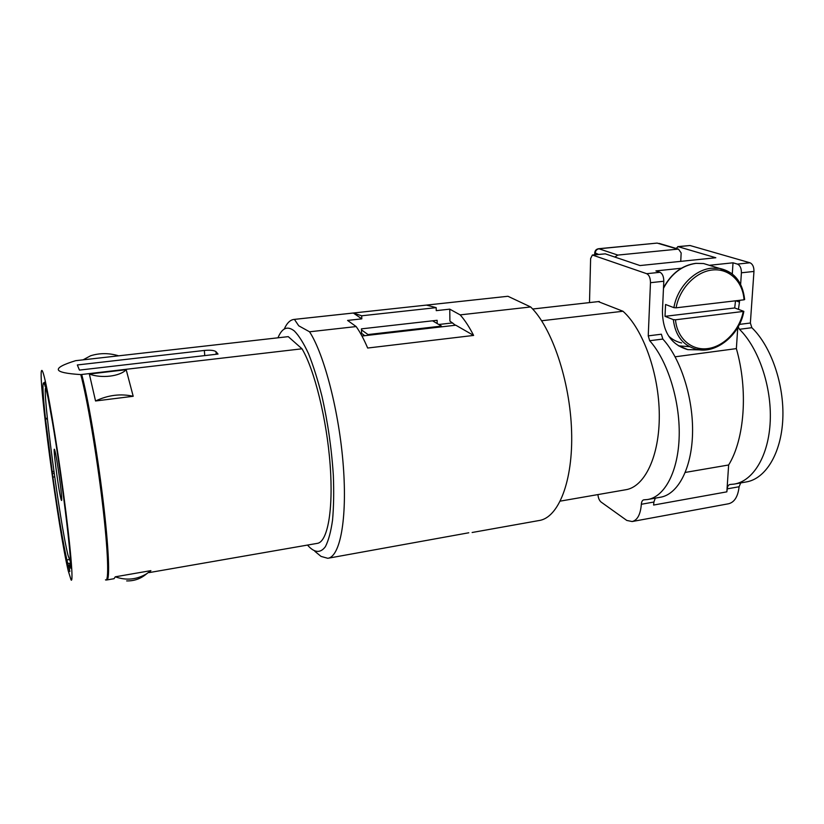 <?xml version="1.0" encoding="UTF-8"?>
<svg xmlns="http://www.w3.org/2000/svg" width="824" height="824" viewBox="0 0 824 824"><rect width="100%" height="100%" fill="white"/><g stroke="black" fill="none" stroke-linecap="round" stroke-linejoin="round"><path stroke-width="1.24" d="M54.92 450.841L55.012 451.171C56.907 458.051 61.697 492.072 61.728 498.881C61.769 501.054 61.512 501.043 60.935 498.86C58.195 488.673 52.025 439.676 54.92 450.841M45.907 387.62C41.622 386.126 59.689 522.159 68.001 555.221L70.565 562.411M360.541 333.452L361.592 333.329L364.754 335.698M361.592 333.329L361.427 328.858L437.122 320.299L437.173 323.544M506.719 296.403L426.472 305.107L436.195 307.64L361.695 315.788L353.321 313.027L294.147 319.413C290.254 319.794 286.948 323.008 284.259 329.054M45.042 386.281L44.527 382.202L47.967 397.333L52.54 422.65C61.419 474.768 71.317 554.758 70.74 568.22L69.793 564.286L69.01 565.82L69.824 571.588L66.888 559.929C62.943 542.346 58.277 514.743 52.901 477.106L45.454 418.458C43.023 395.716 42.374 383.85 43.517 382.861L45.578 386.219M438.77 324.491L452.664 322.905M361.695 315.788L361.808 318.857L347.574 320.423L356.153 326.562L309.556 331.794C324.296 354.433 339.303 412.443 343.299 465.9C347.378 519.45 339.982 556.993 327.777 558.291L321.051 556.416L314.85 551.328M436.195 307.64L436.246 310.648L449.76 309.154L449.904 321.082L455.456 325.243M70.606 563.07L67.352 563.606M598.265 301.605L622.985 311.256C643.06 329.075 659.087 373.54 659.293 414.977C659.591 456.475 644.533 487.087 625.529 489.786L560.33 501.116M66.888 559.929L69.154 559.548M216.001 351.683C214.199 350.334 210.316 349.912 204.342 350.447L77.343 364.96L79.434 370.1L218.03 354.062L216.001 351.683L216.197 354.279M80.783 374.59C66.59 373.694 59.112 372.098 58.349 369.811C57.721 367.452 63.479 364.414 75.612 360.685L288.256 336.645L301.996 348.799L80.783 374.59C87.076 397.951 96.645 454.209 102.434 503.114C108.253 552.121 109.159 583.155 105.462 579.828M43.497 374.014C47.298 386.384 56.423 440.222 63.51 493.442C70.627 546.734 73.655 583.701 71.08 579.952L68.279 570.95C58.576 531.027 37.708 375.476 41.602 370.573C41.983 369.924 42.611 371.078 43.497 374.014M287.679 336.707L75.612 360.685M52.005 473.501L54.168 473.192M54.683 476.849L52.901 477.106M45.454 418.458L47.339 418.221M118.625 355.813C109.056 352.94 99.714 352.929 90.599 355.772L83.1 359.831M53.91 471.369L51.891 471.658M47.401 418.87L45.227 419.148M307.517 545.066C314.129 552.77 320.382 553.584 325.408 546.631C328.508 540.585 330.887 531.758 332.546 520.14C333.72 507.079 333.988 492.155 333.339 475.345C331.608 448.565 327.798 422.156 321.916 396.107C317.796 379.916 313.347 365.815 308.567 353.795C303.726 343.32 298.988 335.708 294.353 330.991C287.514 325.583 282.055 327.859 277.976 337.799M301.996 348.799C314.449 369.543 326.829 419.519 330.146 464.911C333.524 510.375 327.468 542.295 317.188 543.387L149.278 572.577M294.436 319.403L298.741 325.81L309.556 331.794M328.158 558.229L468.784 532.778M361.468 329.878L368.009 334.554L368.04 335.317L455.796 325.202L473.615 335.43L367.669 348.037C363.899 339.189 360.067 332.031 356.153 326.562M473.615 335.43C469.289 326.943 464.808 320.083 460.163 314.881L530.666 306.961C551.812 327.355 570.064 380.863 571.588 431.076C573.236 481.35 558.404 517.874 539.061 520.531L472.121 532.5M353.321 313.027L361.808 318.857M449.76 309.154L460.163 314.881M507.955 296.279L530.666 306.961M368.04 335.317L361.963 336.017M659.066 243.379L678.533 249.167L681.16 252.927L680.737 261.363M617.825 255.08L677.771 249.147L657.14 243.09L598.935 248.786L617.825 255.08L614.786 257.047M678.533 249.167L677.771 249.147M595.124 254.75L595.165 253.256C595.453 250.743 596.71 249.25 598.935 248.786L598.523 248.735C596.308 249.116 595.041 250.445 594.732 252.71L598.543 254.41M599.326 301.491L532.664 309.021L599.027 301.512M622.985 311.256L541.646 320.763M676.041 248.426L678.214 246.685L715.819 257.747L640.011 265.555L605.29 253.844L592.374 255.018L590.623 258.551L589.5 302.593M597.925 494.585C598.265 498.057 599.316 500.539 601.046 502.022L626.796 520.438L632.142 521.541C637.426 520.232 640.495 514.475 641.34 504.278C641.546 501.672 642.349 500.199 643.75 499.849L647.54 499.529C664.741 496.913 678.461 471.256 679.203 435.649C680.006 400.103 667.316 360.181 649.683 340.724L648.241 335.862L650.476 282.694C650.414 278.007 649.168 275.01 646.716 273.702L592.374 255.018M681.376 268.233L655.914 270.921L660.003 272.291C662.486 273.599 663.753 276.576 663.794 281.252L662.434 311.173C662.64 331.969 671.096 344.793 687.803 349.633L700.266 349.87M732.299 274.001L733.01 262.805L737.429 264.102L749.964 262.774L690.038 245.521L677.74 246.633M733.01 262.805L709.783 265.246M678.461 345.833L689.482 346.677M737.429 264.102C740.106 265.338 741.425 268.243 741.404 272.796L740.642 284.301M739.581 300.327L739.458 302.058L735.729 300.781M738.469 309.278L739.458 302.058M734.812 483.976L746.142 481.958C765.424 478.96 781.234 453.684 782.8 419.138C784.427 384.654 771.13 346.245 751.859 327.705L750.365 323.018L753.96 271.436C754.001 266.894 752.662 264.01 749.964 262.774M675.144 356.802L736.368 348.614L737.768 327.509M648.241 335.862L661.384 334.214L662.826 339.055L649.683 340.724M738.17 326.819L739.458 329.291C758.533 347.934 771.769 386.528 770.234 421.146C768.761 455.816 753.198 481.134 734.153 484.1L729.971 484.491C728.416 484.862 727.499 486.325 727.221 488.869L726.85 491.846L653.607 505.05L653.896 502.022L641.34 504.278M648.128 499.426L660.209 497.274C677.699 494.606 691.686 468.99 692.541 433.527C693.458 398.116 680.686 358.378 662.826 339.055M655.296 498.149L653.896 502.022M740.714 482.926L739.107 486.737L727.221 488.869M632.142 521.541L728.457 503.783C734.4 502.362 737.954 496.687 739.107 486.737M685.311 472.42L728.643 464.983C744.566 439.171 748.305 390.277 736.368 348.614M726.85 491.846L728.643 464.983M706.858 349.675L696.641 349.304C683.137 345.699 675.361 335.811 673.321 319.63L665.009 316.334L665.555 304.489L673.898 307.651C677.112 287.617 694.292 269.664 711.606 268.191L719.301 268.346L731.115 273.125M744.649 299.483L744.021 299.802C742.929 281.551 729.086 268.14 712.41 269.984C695.744 271.652 679.481 288.565 676.082 307.816L673.898 307.651M735.513 300.812L734.699 307.96L743.845 311.369L675.495 319.794C677.071 338.314 691.511 350.849 707.806 348.583C724.1 346.471 739.602 330.239 743.227 311.554M673.321 319.63L675.495 319.794M676.082 307.816L744.021 299.802M665.009 316.334L734.699 307.96M368.009 334.554L441.479 326.098L441.489 326.85M432.548 320.814L441.479 326.098M149.134 572.608L150.895 570.63L115.278 576.81L114.042 578.706L106.976 579.931M133.2 396.282L126.185 369.708L89.342 374.024L95.543 400.979C108.16 395.036 120.716 393.47 133.2 396.282L95.543 400.979M150.895 570.63L146.713 573.731C136.733 579.653 126.247 580.683 115.278 576.81M126.185 369.708C119.944 376.434 101.311 378.659 89.342 374.024M69.01 565.82L69.556 565.727M69.793 564.286L70.648 564.141M204.342 350.447L204.764 355.597M592.796 255.069L605.29 253.844M646.716 273.702L660.003 272.291M678.214 246.685L690.038 245.521M663.475 288.318C671.23 273.733 682.076 265.421 695.992 263.361L703.572 263.536L711.194 265.864M741.404 272.796L753.96 271.436M750.365 323.018L739.447 324.388M650.476 282.694L663.794 281.252M751.859 327.705L739.458 329.291M681.602 342.949C676.71 341.857 672.394 339.591 668.666 336.12M106.193 579.972L106.883 579.952C110.117 580.158 108.799 547.527 102.959 499.365C97.15 451.305 87.9 397.436 81.73 374.57M507.502 296.321L294.147 319.413M594.722 253.03L594.671 254.791M657.14 243.09L598.523 248.735M663.505 287.72C671.467 273.331 682.241 265.204 695.806 263.34L703.572 263.536L719.301 268.346C734.174 271.498 742.63 281.911 744.649 299.565M679.553 346.101L687.803 349.633M696.641 349.304C715.376 354.299 739.633 335.708 743.835 311.41M146.713 573.731C140.914 578.706 134.23 581.095 126.659 580.91"/></g></svg>
